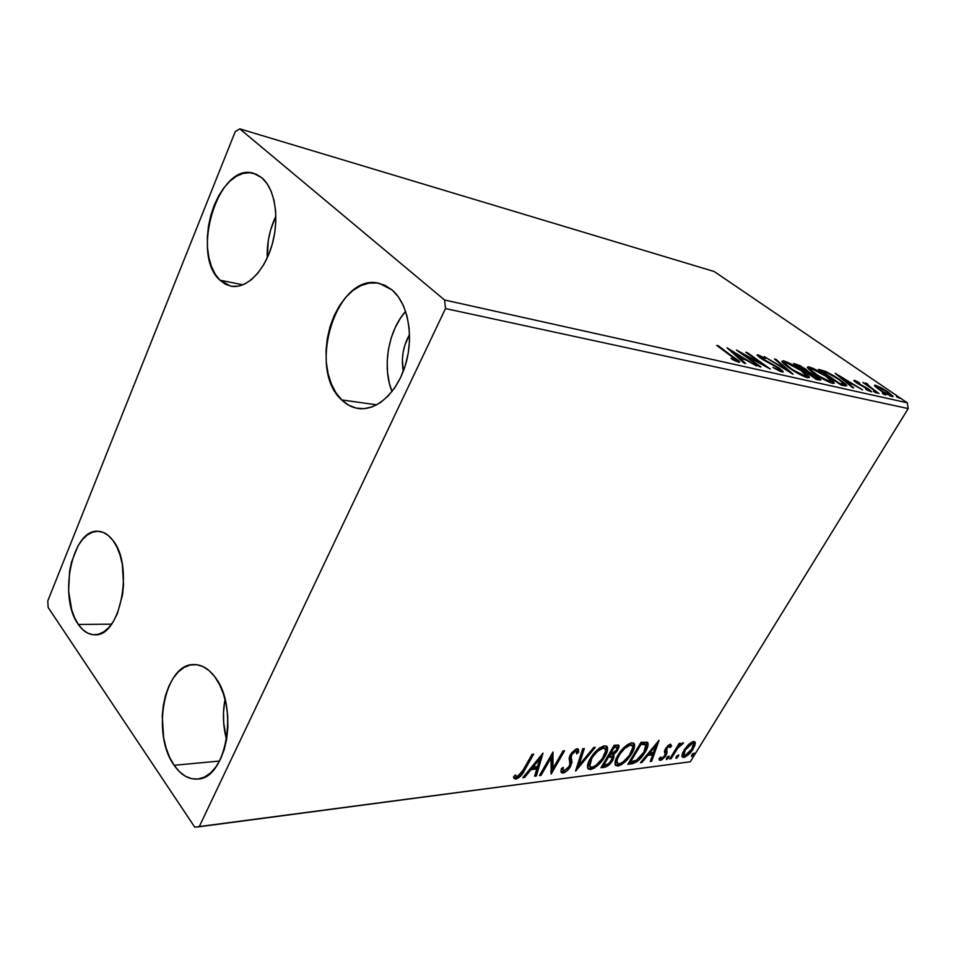 <?xml version="1.0" encoding="UTF-8"?>
<svg xmlns="http://www.w3.org/2000/svg" width="956" height="956" viewBox="0 0 956 956"><rect width="100%" height="100%" fill="white"/><g stroke="black" fill="none" stroke-linecap="round" stroke-linejoin="round"><path stroke-width="1.43" d="M225.03 699.35C222.485 712.937 222.999 726.357 226.548 739.621L223.668 722.784L223.513 712.256L225.03 699.35M174.135 765.29C151 734.005 164.348 663.655 193.698 664.575C201.393 664.432 208.42 668.483 214.753 676.728L219.581 684.615L223.453 694.008L226.202 704.56L227.695 715.841L227.875 727.373L226.715 738.677L224.278 749.301L220.669 758.801L216.032 766.784L210.571 772.95L204.524 777.061L198.143 778.997L191.666 778.698L185.345 776.212L179.441 771.683L174.135 765.29L169.642 757.307L166.117 748.034L163.655 737.841L162.233 716.14L163.321 705.409L165.567 695.275L168.889 686.097L173.179 678.21L178.294 671.913L184.054 667.443L190.256 665.006L196.673 664.707L203.054 666.607L209.161 670.658L214.753 676.728C238.988 705.887 226.608 778.877 197.713 779.044C188.822 779.666 180.959 775.089 174.135 765.29L219.545 761.048L174.135 765.29M275.878 216.116C269.652 229.297 266.772 243.23 267.238 257.893L268.313 240.362L270.596 230.026L275.878 216.116M219.904 280.156C190.041 254.392 218.494 161.54 253.722 173.347L261.98 177.864L267.035 183.6L271.11 191.188L274.002 200.342L275.591 210.702L275.818 221.84L274.647 233.3L272.137 244.605L268.397 255.276L263.593 264.884L257.917 273.058L251.631 279.475L244.975 283.896L238.223 286.191L231.627 286.298L225.449 284.255L219.904 280.156L215.208 274.181L211.491 266.593L208.898 257.654L207.5 247.724L207.356 237.136L208.444 226.285L210.75 215.542L214.192 205.289L218.637 195.908L223.955 187.746L229.942 181.102L236.407 176.251L243.087 173.406L249.755 172.689L256.136 174.183L261.98 177.864C275.185 189.001 279.738 218.984 271.91 245.357C264.203 271.815 245.907 289.393 230.743 286.143L219.904 280.156L242.896 284.828L219.904 280.156M405.607 311.357C388.112 330.919 382.018 367.319 392.008 391.542L389.355 383.225L387.539 372.434L387.216 361.093L388.411 349.597L391.076 338.352L395.139 327.753L400.445 318.193L405.607 311.357M341.698 399.919C306.35 369.004 336.715 271.612 379.377 283.394L392.115 289.967L398.377 296.886L403.444 305.789L407.077 316.34L409.132 328.111L409.515 340.611L408.188 353.338L405.213 365.73L400.719 377.297L394.912 387.55L388.04 396.095L380.404 402.596L372.302 406.826L364.069 408.654L356.026 408.057L348.474 405.093L341.698 399.919L335.915 392.749L331.326 383.882L328.099 373.653L326.319 362.432L326.044 350.613L327.275 338.639L329.975 326.904L334.062 315.827L339.392 305.824L345.785 297.244L353.015 290.421L360.842 285.653L368.98 283.119L377.106 282.988L384.921 285.282L392.115 289.967C407.865 303.315 414.032 335.675 405.75 363.925C397.6 392.235 376.807 411.176 358.392 408.487C352.19 407.591 346.622 404.735 341.698 399.919L376.724 404.83L341.698 399.919M78.32 624.435C57.91 597.225 72.333 528.286 98.253 531.321C103.642 531.62 108.53 534.631 112.904 540.367L116.895 546.999L120.062 555.089L122.296 564.315L123.551 584.678L122.511 594.979L117.337 613.728L113.417 621.4L108.829 627.518L103.738 631.868L98.384 634.282L92.959 634.7L87.677 633.123L82.742 629.657L78.32 624.435L74.592 617.696L71.676 609.689L68.629 591.131L69.573 571.425L71.521 562.032L78.034 545.828L82.371 539.626L87.235 535.025L92.457 532.205L97.835 531.309L103.176 532.384L108.267 535.444L112.904 540.367C134.33 565.832 120.337 637.21 94.752 634.784C88.538 634.736 83.053 631.283 78.32 624.435L111.565 624.16L78.32 624.435M403.301 371.251C401.03 358.261 403.109 346.024 409.538 334.54L404.83 345.247L403.145 352.274L402.392 359.468L403.301 371.251M235.224 131.665L47.8 600.87L48.147 607.478L194.749 827.155L199.195 826.761L445.496 308.561L908.2 408.57L690.304 761.777L199.195 826.761L445.496 308.561L444.588 300.005L239.753 128.845L714.168 271.504L907.256 402.787L444.588 300.005L239.753 128.845L235.224 131.665L47.8 600.87L48.147 607.478L194.749 827.155L690.304 761.777L908.2 408.57L907.256 402.787L714.168 271.504L239.753 128.845L235.224 131.665M688.607 744.473L682.644 752.766L681.927 755.981L682.835 757.367L684.914 757.104L688.834 754.296L694.582 746.17L695.299 743.182L694.403 741.593L692.419 741.82L688.607 744.473L684.054 750.09L682.142 756.829L683.767 757.415C687.364 756.112 690.483 753.304 693.112 748.978L695.275 743.684L695.048 742.083L693.518 741.533L688.607 744.473M669.714 758.956L670.981 758.789L678.449 747.174L683.217 742.86L679.047 745.584L680.445 743.29L679.19 743.433L669.714 758.956L670.981 758.789L677.601 748.249L683.432 743.182L682.811 742.764L679.047 745.584L680.445 743.29L679.19 743.433L669.714 758.956M670.526 744.174L667.826 745.764L665.221 749.205L664.444 751.535L665.173 754.344L664.277 756.232L661.66 758.455L660.704 757.08L659.078 758.61L659.485 760.187L661.887 759.829L665.388 756.339L666.953 753.197L666.906 748.357L669.116 746.182L670.072 747.556L671.638 746.122L670.526 744.174L665.567 748.584L664.516 750.95L665.173 754.344L664.575 755.79L661.48 758.49L660.704 757.08L659.078 758.61L659.222 759.877L660.453 760.39L665.902 755.551L666.953 753.197L666.906 748.357L669.427 746.098L670.072 747.556L671.638 746.122L670.526 744.174M631.964 763.772L637.305 761.466L643.137 755.204L647.523 747.293L648.144 743.983L647.379 742.322L641.034 742.286L627.865 764.298L631.964 763.772L630.936 762.709L628.642 762.996L630.936 762.709L631.964 763.772C637.114 762.374 641.464 758.562 645.037 752.324C647.547 748.393 648.479 745.238 647.845 742.848L641.034 742.286L627.865 764.298L631.964 763.772M600.966 767.728L606.773 766.533L612.712 760.39L614.051 757.056L613.214 755.037L616.859 751.416L619.058 746.971L618.424 745.047L614.23 745.25L600.966 767.728L604.646 767.262C607.825 766.353 610.514 764.059 612.712 760.39L613.895 755.742L613.214 755.037L617.743 750.066L618.974 745.501L614.23 745.25L600.966 767.728M575.548 770.966L595.289 747.341L593.688 747.52L578.882 765.445L584.355 748.548L582.742 748.727L575.799 770.942L595.289 747.341L593.688 747.52L578.882 765.445L584.355 748.548L582.742 748.727L575.548 770.966M541.048 775.376L551.062 757.905L551.134 774.085L564.59 750.735L563.048 750.914L552.998 768.373L552.974 752.025L539.483 775.567L541.048 775.376L540.164 774.384L541.048 775.376L551.062 757.905L551.134 774.085L564.59 750.735L563.048 750.914L552.998 768.373L552.974 752.025L539.483 775.567L541.048 775.376M523.028 770.285L519.156 775.722L516.79 776.678L515.356 774.958L513.48 776.905L514.161 778.566L516.228 779.092L521.092 775.651L533.675 754.165L532.062 754.332L523.028 770.285L517.292 776.702L515.356 774.958L513.48 776.905L515.929 779.14C519.837 777.491 522.693 774.551 524.497 770.321L533.675 754.165L532.062 754.332L523.028 770.285M542.996 753.125L522.812 777.694L524.557 777.479L531.01 769.628L536.818 768.911L534.619 776.188L536.34 775.973L542.996 753.125L522.812 777.694L524.557 777.479L531.01 769.628L536.818 768.911L534.619 776.188L536.34 775.973L542.996 753.125M576.253 751.273L574.616 750.066L576.564 751.607L576.564 753.878L578.559 752.312L577.508 751.201L577.603 748.799L577.508 751.201L578.559 752.312L578.5 749.444L577.077 748.799L570.421 754.631L569.143 758.084L569.943 764.346L569.131 766.545L564.124 770.787L563.132 770.309L563.275 767.333L561.363 768.66L561.16 772.364L562.869 773.129L566.095 771.552L569.919 767.489L572.023 762.422L571.162 757.26L571.987 754.356L575.201 751.297L576.599 751.679L576.564 753.878L578.559 752.312L578.141 749.014L576.074 749.062L571.712 752.731L569.549 756.435L569.991 763.868L568.617 767.357L563.849 770.799L562.976 769.64L563.275 767.333L561.363 768.66L560.981 770.727L561.184 772.424L562.869 773.129L561.088 771.994M590.234 758.682L587.701 764.537L588.071 768.863L590.605 769.58L594.477 768.015L599.723 763.545L604.73 756.853L607.335 750.974L607.036 746.552L604.049 745.847L599.4 748.178L594.453 752.838L590.234 758.682C587.809 762.745 586.996 765.995 587.797 768.433L590.605 769.58C596.341 767.489 601.049 763.247 604.73 756.853C607.239 752.731 608.088 749.42 607.263 746.911L604.491 745.776C598.707 747.891 593.963 752.193 590.234 758.682M617.839 755.395L615.294 761.131L615.545 765.362L617.946 766.079L621.675 764.561L626.778 760.187L631.713 753.639L634.33 747.879L634.139 743.541L631.307 742.836L626.813 745.118L621.998 749.671L617.839 755.395C615.377 759.458 614.553 762.673 615.353 765.063L617.946 766.079C623.467 764.047 628.044 759.9 631.713 753.639C634.246 749.528 635.107 746.242 634.294 743.792L631.725 742.776C626.168 744.832 621.531 749.038 617.839 755.395M659.066 740.291L640.448 762.685L641.894 762.506L647.845 755.348L652.661 754.75L650.247 761.442L651.669 761.263L659.066 740.291L640.448 762.685L641.894 762.506L647.845 755.348L652.661 754.75L650.247 761.442L651.669 761.263L659.066 740.291M666.595 757.977L666.475 759.614L668.519 758.012L668.853 756.065L666.595 757.977L666.583 759.602L669.116 756.22L666.595 757.977L667.694 756.674L668.722 757.702L667.694 756.674L666.571 758.012M676.31 756.746L675.928 758.263L676.836 758.144L678.784 754.965L676.513 756.435L676.286 758.371L678.796 755.001L676.31 756.746L677.374 755.467L678.402 756.483L677.374 755.467L676.31 756.746M691.809 754.786L691.415 756.28L692.598 755.957L694.235 753.029L692.228 754.176L691.762 756.387L694.247 753.053L691.809 754.786M875.11 386.379L886.188 393.992L893.179 396.513L882.974 388.781L876.019 385.423L874.585 385.256L875.11 386.379L879.699 390.012L892.151 396.632L893.179 396.477L887.945 391.912L881.181 387.789L875.529 385.292L874.489 385.447L875.11 386.379M878.994 393.537L868.418 385.591L867.14 383.583L865.288 383.021L866.351 384.348L862.838 382.46L878.994 393.537L869.327 386.296L867.14 383.583L865.276 383.117L866.351 384.348L862.838 382.46L878.994 393.537M854.449 380.38L854.138 380.954L857.09 383.213L868.526 389.594L869.147 390.502L865.562 388.925L866.399 389.809L871.669 391.829L867.403 388.291L857.532 382.986L856.289 381.731L859.002 382.484L855.369 380.691L853.839 380.476L856.433 382.77L867.701 388.984L869.267 390.406L865.562 388.925L866.399 389.809L871.681 391.769L868.789 389.2L859.277 384.061L856.218 381.814L859.707 383.272L859.002 382.484L854.449 380.38M844.662 385.806L846.825 385.734L845.51 384.013L835.162 376.533L825.602 371.406L818.491 369.375L840.91 384.969L846.825 385.698L839.81 379.592L825.602 371.406L818.491 369.375L840.91 384.969L844.662 385.806M816.269 379.413L820.905 380.07L817.153 376.533L808.704 371.872L800.483 365.813L793.623 363.507L816.269 379.413L820.905 379.986L817.153 376.533L808.704 371.872L805.49 368.885L793.623 363.507L816.269 379.413M792.894 374.143L775.985 359.36L774.491 359.002L787.433 370.223L764.274 356.6L793.122 374.202L775.985 359.36L774.491 359.002L787.433 370.223L764.274 356.6L792.894 374.143M760.976 366.961L743.732 354.58L770.321 369.064L747.305 352.597L745.859 352.262L762.984 364.511L736.419 350.039L759.518 366.626L760.976 366.961L743.732 354.58L770.321 369.064L747.305 352.597L745.859 352.262L762.984 364.511L736.419 350.039L760.976 366.961M732.165 356.552L736.67 360.364L731.053 358.261L732.093 359.396L738.797 362.264L739.717 362.049L738.701 360.735L716.773 345.415L736.67 360.304L731.053 358.261L732.093 359.396L739.717 361.989L718.291 345.773L716.773 345.415L732.165 356.552M727.05 347.829L744.019 363.137L745.656 363.507L740.135 358.536L745.549 359.779L756.602 365.969L727.05 347.829L744.019 363.137L745.656 363.507L740.135 358.536L745.549 359.779L756.602 365.969L727.05 347.829M782.104 372.004L783.143 371.956L782.833 371.143L779.092 368.024L760.928 357.771L760.199 356.48L765.433 358.416L757.152 354.879L762.075 359.193L778.232 368.072L780.072 370.354L772.926 367.463L780.18 371.346L783.179 371.776L779.654 368.419L761.418 358.13L760.379 356.516L765.433 358.416L758.084 354.867L757.116 355.082L760.104 357.867L778.232 368.072L780.383 370.103L779.618 370.283L772.926 367.463L782.104 372.004M788.987 367.797L803.554 376.282L809.397 377.584L807.378 374.824L802.227 370.797L787.756 362.384L783.287 360.818L781.924 361.392L788.987 367.797C795.44 372.386 801.666 375.708 807.653 377.751L809.409 377.405C808.824 375.923 806.434 373.712 802.227 370.797C795.81 366.244 789.62 362.945 783.657 360.89L781.912 361.308C782.534 362.766 784.888 364.929 788.987 367.797M814.5 373.677L828.78 381.97L834.349 383.201L827.119 376.533L812.923 368.299L808.621 366.793L807.402 367.379L814.5 373.677C820.905 378.17 826.976 381.408 832.736 383.392L834.349 383.093C833.763 381.635 831.35 379.448 827.119 376.533C820.762 372.075 814.715 368.849 808.979 366.865L807.354 367.212C807.963 368.646 810.341 370.797 814.5 373.677M835.162 373.294L852.394 387.55L853.708 387.849L848.127 383.225L852.525 384.24L862.611 389.857L835.162 373.294L852.394 387.55L853.708 387.849L848.127 383.225L852.525 384.24L862.611 389.857L835.162 373.294M873.772 391.637L876.831 393.107L873.461 390.789L876.831 393.083L873.772 391.637M882.579 393.633L885.615 395.079L882.269 392.785L885.615 395.067L882.579 393.633M896.62 396.8L899.596 398.234L896.274 395.963L899.596 398.222L896.62 396.8M734.435 360.579L734.77 359.982L734.435 360.579M735.702 361.177L736.108 360.448L735.702 361.177M739.729 359.265L740.135 358.536L739.729 359.265M732.702 351.844L742.537 357.914L741.952 358.954L742.537 357.914L738.39 356.958L737.984 357.687L738.39 356.958L732.702 351.844L732.296 352.561L732.702 351.844L742.537 357.914L738.39 356.958L732.702 351.844M779.248 370.928L779.618 370.283L779.248 370.928M757.558 355.775L758.084 354.867L757.558 355.775M779.905 370.928L780.658 371.537L779.905 370.928M775.627 359.982L775.985 359.36L775.627 359.982M782.57 362.444L783.657 360.89L782.749 362.479L784.565 363.029L782.57 362.444M806.35 376.317L807.772 377.775L806.35 376.317M786.023 362.527L800.913 370.486L806.673 375.756L804.821 376.819L805.251 376.078L790.074 368.55L784.649 362.898L786.023 362.527L789.357 363.77L800.913 370.486L806.613 376.031L801.953 374.883L792.034 369.267L785.294 363.949L784.649 362.683L786.023 362.527M795.571 364.881L796.037 364.081L795.571 364.881M805.992 371.502L806.756 372.123L805.992 371.502M808.334 372.493L808.704 371.872L808.334 372.493M817.715 379.197L818.623 379.938L817.715 379.197M797.232 365.431L804.235 368.61L806.482 370.653L804.725 371.31L805.107 370.641L804.187 370.928L797.232 365.431L802.837 367.69L806.458 370.761L804.438 370.498L797.232 365.431M806.768 372.123L815.85 376.246L818.193 378.397L816.711 378.397L816.161 379.341L816.711 378.397L814.966 378.504L806.768 372.123L812.851 374.382L818.157 378.516L815.229 378.062L806.768 372.123M809.828 368.944L808.083 368.419L808.979 366.865L808.071 368.407L809.923 368.98M831.326 382.03L832.664 383.38L831.326 382.03M811.309 368.466L825.853 376.234L831.66 381.468L829.939 382.46L830.358 381.755L815.54 374.394L810.043 368.789L814.524 369.673L825.853 376.234L831.624 381.695L827.179 380.596L817.464 375.111L810.748 369.888L810.043 368.634L811.309 368.466M820.487 370.761L820.953 369.948L820.487 370.761M825.219 372.075L825.602 371.406L825.219 372.075M843.646 384.682L844.937 385.865L843.646 384.682M839.834 383.631L822.017 371.239L827.036 372.709L838.579 379.305L844.017 384.037L843.18 385.471L843.897 384.276L841.161 383.93L840.659 384.79L841.161 383.93L839.583 384.037L822.017 371.239L828.446 373.318L838.579 379.305L843.981 383.918L839.834 383.631M840.575 376.999L849.729 382.531L849.167 383.464L849.729 382.531L846.036 382.292L846.347 381.755L840.575 376.999L840.264 377.524L840.575 376.999L849.729 382.531L846.347 381.755L840.575 376.999M866.363 384.886L867.14 383.583L866.363 384.886M874.967 386.224L875.529 385.292L874.967 386.224M877.477 386.63L886.845 391.661L890.873 395.139L889.833 395.82L890.167 395.282L880.631 390.645L876.783 386.75L879.484 387.383L887.371 392.02L890.873 395.151L883.141 391.781L877.799 387.969L876.795 386.762L877.477 386.63M523.577 769.293L524.497 770.321L523.577 769.293M513.838 777.885L518.044 776.463L514.89 777.969L515.929 779.14L513.754 777.849M541.18 755.348L535.3 774.814L536.34 775.973L535.025 774.85L541.18 755.348M535.766 767.752L536.818 768.911L535.766 767.752L530.449 768.397L535.766 767.752M530.198 768.708L531.01 769.628L530.198 768.708M523.745 776.559L524.557 777.479L523.745 776.559M539.841 758.861L537.523 766.569L533.078 767.106L532.253 766.198L533.078 767.106L539.841 758.861L539.029 757.965L539.841 758.861L537.523 766.569L533.078 767.106L539.841 758.861M552.198 753.376L551.947 767.238L552.998 768.373L551.947 767.238L552.198 753.376M552.831 768.194L550.823 771.671L552.831 768.194M550.166 756.925L551.062 757.905L550.166 756.925M577.508 751.201L576.647 751.87L577.508 751.201M570.123 756.28L571.688 759.351L570.194 755.049L571.162 757.26L571.987 754.356L571.15 753.471L571.987 754.356L575.667 751.189L574.628 750.066M561.435 772.03L564.817 770.608L561.841 772.006L562.869 773.129C566.012 772.078 568.581 769.831 570.613 766.401L569.68 765.386L570.613 766.401L571.688 759.351L570.636 758.228L569.884 764.704L570.983 761.299L570.158 756.411M582.897 748.715L577.842 764.334L578.882 765.445L577.842 764.334L582.897 748.715M578.607 765.159L576.671 767.513L578.607 765.159M606.176 750.317L606.295 745.979L605.268 752.766M603.893 755.981L604.73 756.853L603.893 755.981M588.765 768.516L593.736 766.724L589.565 768.481L590.605 769.58L587.737 768.289M605.268 752.754L605.686 751.763M588.561 762.291L589.219 765.899M588.872 765.565L588.406 763.438M604.551 748.297L602.125 747.018L600.153 747.652L602.137 747.018M603.308 747.126L603.905 747.496M603.176 748.106L605.327 749.122C605.985 751.105 605.303 753.746 603.308 757.021C600.344 762.195 596.544 765.613 591.907 767.286L589.721 766.365L591.704 758.502L590.88 757.63L591.704 758.502C594.68 753.292 598.516 749.827 603.176 748.106L602.125 747.018L605.136 748.811L605.626 750.938L602.268 758.67L595.743 765.541L592.624 767.142L590.258 766.999L589.446 764.549L590.127 761.705L592.744 756.841L597.667 751.201L603.176 748.106M617.731 746.875L617.289 747.915M616.883 749.169L617.743 750.066L616.883 749.169M612.366 754.153L613.214 755.037L612.366 754.153M612.868 754.678L612.175 758.395L612.88 754.714M611.852 759.506L612.712 760.39L611.852 759.506M606.905 764.704L603.618 766.174L604.646 767.262L603.618 766.174L601.742 766.401L606.905 764.704M608.327 755.766L609.366 756.853L608.327 755.766L610.418 755.754L611.697 756.961M609.438 755.67L610.203 755.706M616.811 747.365L614.696 746.158L617.086 747.64L616.321 750.269L610.012 754.631L614.278 747.413L613.465 746.564L615.748 747.245L613.621 746.278L615.843 746.325M610.012 754.631L609.199 753.782L610.012 754.631L614.278 747.413L616.883 747.413L616.955 748.99L614.995 752.097L612.915 753.89L610.012 754.631M608.649 756.937L612.067 757.355L611.302 760.57C609.558 763.306 607.574 764.812 605.351 765.051L603.738 765.254L602.925 764.406L603.738 765.254L608.649 756.937L607.837 756.077L608.649 756.937L611.804 757.033L611.936 759.303L608.518 763.784L603.738 765.254L608.649 756.937M633.589 745.118L633.35 742.943L632.669 748.644M630.912 752.814L631.713 753.639L630.912 752.814M616.154 765.039L620.826 763.366L616.919 765.003L617.946 766.079L615.258 764.848M616.321 762.147L616.202 758.55L616.644 762.47M628.57 744.162L627.949 744.389M630.506 744.103L631.354 744.867L629.383 743.995M630.422 745.059L632.394 745.931C633.075 747.867 632.394 750.496 630.351 753.806C627.399 758.861 623.706 762.207 619.249 763.832L617.229 763.019C616.572 761.096 617.241 758.502 619.237 755.216L618.448 754.404L619.237 755.216C622.213 750.113 625.929 746.732 630.422 745.059L629.371 743.995L632.275 745.752L632.693 747.843L629.323 755.407L622.942 762.135L619.93 763.689L617.672 763.545L616.955 761.143L617.672 758.347L620.277 753.603L625.105 748.07L630.422 745.059M646.937 742.083L645.969 747.532L646.937 742.083M644.26 751.524L645.037 752.324L644.26 751.524M633.565 762.016L632.573 762.374M644.87 743.923L640.879 743.242L641.918 744.306L645.933 745.011L643.699 752.468L635.979 760.689L630.566 761.884L629.789 761.072L630.566 761.884L641.034 744.401L641.918 744.306L640.436 743.29L644.045 743.29M641.034 744.401L640.245 743.601L645.921 744.987L645.921 747.723L644.069 751.858L637.114 760.008L630.566 761.884L641.034 744.401M656.927 742.86L655.971 745.513L656.927 742.86M653.402 752.611L652.637 754.726L653.402 752.611L649.757 753.053L649.052 752.336L649.757 753.053L655.995 745.537L653.438 752.611L649.757 753.053L655.995 745.537L655.29 744.832L655.995 745.537L653.438 752.611M650.678 760.247L651.669 761.263L650.678 760.247M651.634 753.71L652.661 754.75L651.634 753.71L647.487 754.212L651.634 753.71M647.152 754.631L647.845 755.348L647.152 754.631M641.201 761.789L641.894 762.506L641.201 761.789M670.574 744.174L671.638 746.122L670.61 745.094L669.618 746.003L670.598 744.365M668.925 745.31L669.762 746.146M668.507 745.166L669.427 746.098L668.507 745.166M666.189 747.64L666.906 748.357L666.189 747.64M665.436 748.823L666.344 749.743L665.436 748.823M665.484 749.863L666.953 753.197L665.926 752.157L665.173 754.009L665.627 750.161M665.077 754.726L665.902 755.551L665.077 754.726M661.301 758.502L659.437 759.351L660.453 760.39L659.437 759.351L661.301 758.502M678.318 744.855L679.047 745.584L678.318 744.855M680.815 743.876L681.664 744.736M680.708 743.971L681.437 744.7L680.708 743.971M678.461 744.999L677.792 745.728L678.461 744.999M676.752 747.413L677.601 748.249L676.752 747.413M673.43 752.874L674.159 753.603L673.43 752.874M670.264 758.06L670.981 758.789L670.264 758.06M694.211 741.533L695.275 743.684L694.247 742.681L693.53 745.25L694.211 741.533M692.395 748.273L693.112 748.978L692.395 748.273M685.034 755.515L682.751 756.399L683.767 757.415L681.975 756.387L685.034 755.515M693.1 743.541L691.188 742.442L693.399 743.816L691.881 749.145L684.914 755.539L682.775 754.093L682.632 752.802L683.086 754.415M683.803 755.12L685.285 749.946L684.58 749.253L685.285 749.946L690.483 744.234L692.718 743.421L693.578 744.521L691.212 750.173L686.755 754.762L683.803 755.12L685.285 749.946L692.347 743.421L691.319 742.418L692.407 742.884M692.837 753.543L693.841 754.535L692.837 753.543M692.777 753.591L691.845 754.714L692.777 753.591M444.588 300.005L907.256 402.787L908.2 408.57L445.496 308.561L444.588 300.005M736.574 360.484L736.084 361.344M780.251 370.319L779.761 371.167M759.805 356.612L759.387 357.341M806.446 376.138L805.824 377.202M784.649 362.898L784.051 363.937M806.41 370.785L805.705 371.992M818.097 378.552L817.44 379.675M831.457 381.814L830.86 382.818M810.043 368.789L809.469 369.781M867.223 384.372L866.757 385.149M890.765 395.306L890.335 396.023M876.783 386.75L876.329 387.515M563.132 770.309L562.092 769.174M607.263 746.911L606.439 746.05M589.721 766.365L588.693 765.266M613.895 755.742L613.238 755.049M634.294 743.792L633.553 743.039M617.229 763.019L616.19 761.944M647.845 742.848L647.212 742.215M660.823 758.204L660.19 757.57"/></g></svg>

